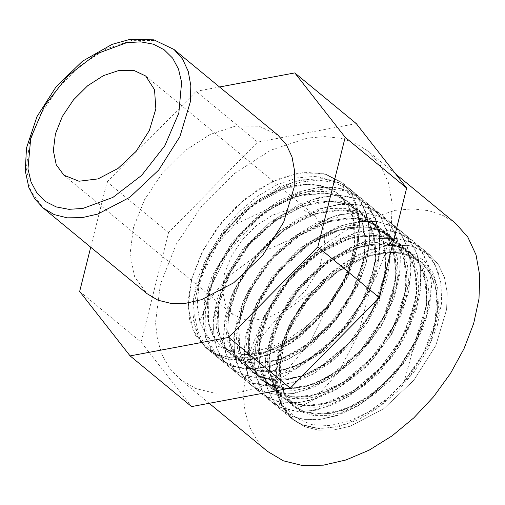 <?xml version="1.0" encoding="UTF-8"?>
<svg xmlns="http://www.w3.org/2000/svg" width="505" height="505" viewBox="0 0 505 505"><rect width="100%" height="100%" fill="white"/><g stroke="black" fill="none" stroke-linecap="round" stroke-linejoin="round"><path stroke-width="0.38" stroke-dasharray="2.52 1.89" d="M90.711 247.242L107.028 181.882L168.531 232.616L141.173 342.182L191.578 406.607M79.67 291.448L141.173 342.182M356.277 123.63L257.632 142.088L168.531 232.616M107.028 181.882L196.129 91.355L257.632 142.088M196.129 91.355L219.536 86.974M277.851 135.075L259.115 126.181L235.784 125.972L210.25 134.418L184.925 150.679L162.288 173.171L144.556 199.683L133.453 227.641L130.069 254.299L134.74 277.056L147.005 293.683M288.532 209.859L272.567 215.143L256.742 225.306L242.596 239.357L231.511 255.934L224.573 273.407L222.459 290.066L225.375 304.288L233.039 314.684L248.125 320.789L267.139 318.415L287.187 307.936L305.222 290.93L318.485 269.998L324.967 248.321L323.68 229.207L314.817 215.553L303.107 209.992L288.532 209.859M298.253 173.064L271.658 181.857L245.291 198.787L221.727 222.206L203.256 249.817L191.698 278.924L188.176 306.68L193.043 330.377L205.806 347.692L217.289 354.497L230.943 357.862L246.251 357.666L262.619 353.917L296.018 336.45L326.06 308.126L348.16 273.249L358.96 237.135L359.535 220.35L356.814 205.289L350.912 192.519L342.049 182.545L322.543 173.284L298.253 173.064M385.896 245.361L359.301 254.16L332.934 271.09L309.363 294.51L290.899 322.121L279.341 351.227L275.818 378.984L280.679 402.681L293.449 419.996L304.932 426.801L318.586 430.165L333.893 429.97L350.262 426.22L383.661 408.753L413.702 380.423L435.802 345.553L446.603 309.439L447.171 292.654L444.457 277.586L438.555 264.822L429.692 254.842L410.186 245.582L385.896 245.361M455.617 223.418L443.163 215.521L428.688 210.636L412.547 208.893L395.15 210.332L358.443 222.471L322.038 245.847L289.498 278.179L264.001 316.294L248.05 356.48L243.189 394.803L245.108 412.074L249.899 427.514L257.43 440.739L267.524 451.419M307.507 138.029L270.8 150.168L234.396 173.55L201.855 205.876L176.365 243.997L160.407 284.176L155.546 322.499L157.472 339.77L162.257 355.211L169.787 368.435L179.881 379.116L195.732 388.509L214.581 393.161L235.715 392.89L258.32 387.707L281.519 377.816L304.427 363.594L326.167 345.59L345.893 324.488L362.861 301.106L376.408 276.342L386.016 251.149L391.318 226.493L392.107 203.313L388.358 182.52L380.208 164.895L367.975 151.121L355.52 143.218L341.045 138.332L324.911 136.59L307.507 138.029M277.838 390.535L284.864 406.582L296.448 418.222L311.617 424.585L329.62 425.595L348.955 421.22L368.833 411.815L387.423 398.363L404.259 381.426L418.329 362.464L431.049 337.643L436.112 319.337L437.658 301.864L435.02 284.176L427.924 269.62L420.766 262.019L402.119 253.144L384.917 252.172L366.157 256.168L346.935 264.91L328.37 277.819L311.579 294.137L297.514 312.822L287.036 332.763L280.711 352.73L278.93 371.491L281.739 387.922L293.651 405.622L295.457 407.024L300.172 409.915L314.634 414.106L331.457 413.342L349.612 407.592L367.981 397.233L385.441 382.828L400.919 365.248L413.444 345.515L422.268 324.803L426.801 304.338L426.788 285.319L422.161 268.894L413.216 255.991L410.483 253.523L398.679 246.699L384.576 243.606L366.561 244.83L347.459 250.941L328.389 261.596L310.461 276.102L294.756 293.588L282.162 312.967L273.451 333.066L269.07 352.66L269.31 370.531L274.089 385.612L283.368 397.132L285.148 398.514L295.848 403.867L311.465 405.9L329.001 402.946L347.389 395.112L365.5 382.904L382.216 366.99L396.52 348.336L407.503 328.029L414.517 307.267L417.073 287.294L415.041 269.272L409.972 256.723L402.075 246.692L397.776 243.183L383.541 236.662L366.624 235.033L347.995 238.429L328.761 246.585L310.064 259.027L292.982 274.947L278.539 293.405L267.549 313.252L260.694 333.275L258.314 352.263L260.567 369.035L267.259 382.588L274.808 389.986L292.079 396.886L308.669 396.728L326.71 391.615L345.117 381.793L362.754 367.867L378.529 350.628L391.489 331.11L400.8 310.449L405.913 289.883L406.462 270.63L402.428 253.8L391.804 238.227L381.66 231.252L366.131 226.852L348.343 227.414L329.31 232.95L310.171 243.044L292.054 257.121L276.001 274.278L262.985 293.487L253.731 313.567L248.807 333.281L248.441 351.442L252.683 366.914L261.199 378.782L264.5 381.496L275.61 386.981L288.791 388.957L306.15 386.603L324.488 379.394L342.693 367.678L359.655 352.2L374.3 333.824L385.763 313.662L393.288 292.894L396.438 272.75L394.967 254.432L388.97 238.991L381.565 229.788L379.615 228.071L364.932 220.23L348.286 217.996L329.822 220.748L310.607 228.342L291.77 240.266L274.436 255.814L259.602 274L248.157 293.74L240.733 313.813L237.792 332.991L239.446 350.11L244.458 362.3L252.494 371.68L254.28 373.062L255.858 374.148L269.582 379.564L285.893 380.063L303.821 375.543L322.24 366.308L340.035 352.844L356.107 335.976L369.458 316.679L379.28 296.1L384.93 275.459L386.079 255.966L382.594 238.789L374.71 224.914L369.332 219.58L359.371 213.501L347.661 210.143L330.093 210.105L311.162 215.004L291.978 224.573L273.659 238.177L257.304 255.012L243.846 274.019L234.099 294.055L228.588 313.889L227.667 332.303L231.315 348.185L242.217 363.183L244.016 364.585L251.187 368.625L266.16 371.907L283.305 370.216L301.586 363.575L319.873 352.414L337.043 337.346L352.048 319.293L363.935 299.288L372.008 278.526L375.707 258.244L374.843 239.616L369.799 224.567L359.686 211.627L345.856 203.761L329.935 201.015L311.635 203.168L292.452 210.149L273.514 221.581L255.921 236.706L240.733 254.627L228.803 274.234L220.862 294.333L217.327 313.693L218.419 331.122L224.018 345.578L231.928 354.699L233.689 356.057L247.109 362.186L263.155 363.291L280.932 359.421L299.358 350.735L317.291 337.782L333.635 321.281L347.389 302.236L357.679 281.746L363.897 261.041L365.607 241.346L362.723 223.803L350.634 204.26L343.949 199.185L329.146 193.548L311.831 192.847L293.007 197.158L273.792 206.147L255.309 219.296L238.644 235.766L224.788 254.57L214.518 274.543L208.47 294.466L206.943 313.132L210.042 329.374L217.516 342.232L221.632 346.215L223.355 347.547L243.549 354.807L260.485 353.715L278.684 347.705L297.035 337.069L314.407 322.468L329.727 304.717L342.068 284.902L350.634 264.172L354.927 243.751L354.617 224.864L349.744 208.603L340.383 195.814L338.464 194.122L327.562 187.633L311.541 184.142L293.443 185.638L274.31 192.052L255.271 202.934L237.457 217.655L221.897 235.28L209.537 254.735L201.047 274.84L211.368 249.767L223.822 229.99L239.572 211.557L257.6 196.218L277.314 184.634L297.06 177.855L316.035 176.314L332.669 180.203L346.07 189.444L355.299 203.37L358.992 219.246L359.017 237.123L355.356 256.243L348.191 275.793L324.803 312.816L293.014 341.91L275.673 351.878L258.396 358.165L241.945 360.519L227.048 358.872L214.379 353.266L204.481 344L197.84 331.457L194.722 316.212L195.29 298.947L199.551 280.401L218.261 242.842L247.74 210.086L265.024 197.367L283.034 187.879L301.005 182.065L318.175 180.152L333.799 182.292L347.225 188.346L357.875 198.099L365.292 211.134L369.193 226.871L369.382 244.673L365.917 263.755L358.916 283.299L335.812 320.448L304.161 349.813L286.84 359.939L269.537 366.434L253.03 368.991L238.038 367.533L225.236 362.135L215.206 353.027L208.369 340.654L205.081 325.523L205.466 308.334L209.537 289.845L227.919 252.235L257.19 219.277L274.417 206.425L292.414 196.761L310.405 190.745L327.631 188.655L343.356 190.562L356.896 196.445L367.703 206.008L375.291 218.892L379.362 234.516L379.76 252.222L376.459 271.261L369.647 290.804L357.792 335.686L337.592 373.454L314.135 399.373L293.064 410.723L279.644 407.068L276.267 369.685L282.718 340.49L276.216 364.326L275.579 386.268L280.881 404.764L291.669 418.525L301.245 424.452L319.173 428.619L338.956 426.618L358.108 419.788L378.706 407.466L398.06 390.737L414.971 370.582L428.404 348.21L437.349 325.422L441.61 303.082L440.991 283.248L434.919 264.229L422.799 249.167L431.996 259.406L438.22 272.441L441.256 287.781L441.016 304.824L430.847 341.487L409.372 376.894L379.968 405.749L347.206 423.739L331.147 427.748L316.162 428.208L302.836 425.077L291.675 418.538L284.163 410.413L276.69 393.698L274.77 375.316L277.624 354.762L291.284 320.953L314.52 289.371M355.293 203.376L359.465 222.686L356.252 250.96L347.036 276.91L332.341 301.984L313.308 324.349L291.41 342.308L268.325 354.579L245.834 360.216L225.666 358.872L209.379 350.628L200.845 340.919L195.29 328.408L192.897 313.611L193.8 297.091L205.245 261.527L227.995 227.193L258.667 199.418L292.692 182.494L309.382 178.991L324.999 179.06L338.975 182.69L350.779 189.741L359.958 199.986L366.201 213.003L369.243 228.329L368.997 245.386L358.847 282.024L337.409 317.43L308.018 346.304L275.257 364.313L259.21 368.328L244.218 368.795L230.88 365.708L219.725 359.162L211.172 349.46L205.585 336.955L203.193 322.146L204.077 305.626L215.534 270.024L238.297 235.677L268.988 207.883L303.044 190.953L319.741 187.481L335.377 187.551L349.34 191.212L361.144 198.295L370.304 208.54L376.509 221.581L379.545 236.902L379.274 253.946L369.117 290.564L347.674 325.952L318.295 354.794L285.559 372.785L269.512 376.825L254.539 377.279L241.201 374.199L230.04 367.684L221.487 357.976L215.881 345.489L213.482 330.68L214.36 314.161L225.798 278.564L248.542 244.212L279.227 216.399L313.289 199.443L329.98 195.972L345.622 196.041L359.598 199.677L371.396 206.766L380.581 216.998L386.786 230.046L389.828 245.373L389.57 262.423L379.406 299.067L357.931 334.468L328.534 363.31L295.785 381.294L279.732 385.315L264.753 385.769L251.427 382.651L240.266 376.124L231.738 366.403L226.158 353.91L223.759 339.114L224.662 322.594L236.1 287.029L258.825 252.696L289.491 224.889L323.528 207.953L340.219 204.456L355.842 204.525L369.83 208.136L381.622 215.199L390.826 225.432L397.063 238.461L400.099 253.8L399.865 270.857L389.702 307.52L368.227 342.939L338.823 371.8L306.049 389.797L289.99 393.799L274.998 394.26L261.672 391.129L250.518 384.57L241.996 374.855L236.441 362.344L234.042 347.554L234.958 331.04L246.396 295.475L269.133 261.154L299.8 233.379L333.818 216.449L350.502 212.94L366.119 213.009L380.101 216.626L391.905 223.664L401.096 233.91L407.346 246.926L410.388 262.259L410.148 279.309L400.004 315.96L378.554 351.379L349.163 380.259L316.389 398.268L300.336 402.277L285.344 402.744L272.006 399.644L260.851 393.086L252.304 383.383L246.737 370.872L244.338 356.069L245.234 339.549L256.685 303.959L279.448 269.613L310.139 241.832L344.183 224.908L360.879 221.424L376.509 221.499L390.472 225.154L402.277 232.224L411.436 242.476L417.654 255.505L420.69 270.825L420.425 287.882L410.275 324.5L388.831 359.888L359.453 388.743L326.71 406.74L310.663 410.767L295.684 411.228L282.345 408.154L271.191 401.62L262.632 391.918L257.032 379.425L254.634 364.616L255.511 348.097L266.956 312.494L289.712 278.141L320.404 250.335L354.466 233.386L371.162 229.92L386.798 229.983L400.768 233.638L412.572 240.727L421.744 250.966L427.943 264.008L430.98 279.334L430.715 296.385L420.558 333.01L399.101 368.397L369.717 397.239L336.98 415.224L320.927 419.257L305.954 419.718L292.622 416.625L281.455 410.104L272.921 400.389L267.315 387.903L264.917 373.107L265.807 356.58L277.239 321.003L299.97 286.657L330.642 258.844L364.692 241.895L381.382 238.41L397.018 238.474L411.001 242.091L422.799 249.167M437.867 288.778L432.993 275.307L425.008 264.519L414.214 256.893L401.096 252.727L386.192 252.21L370.133 255.341L337.353 271.804L308.271 299.181L287.781 332.662L279.297 366.384L280.079 381.458L284.17 394.437L291.41 404.72L301.441 411.878L313.826 415.565L328.01 415.602L343.356 412.011L359.181 404.89L389.469 381.483L413.532 349.308L427.11 313.82L429.099 296.719L427.735 281.032L423.026 267.442L415.186 256.508L404.537 248.706L391.514 244.369L376.686 243.65L360.677 246.61L327.871 262.745L298.619 289.902L277.864 323.307L269.058 357.098L269.664 372.254L273.603 385.353L280.679 395.794L290.59 403.104L302.867 406.98L316.976 407.2L332.277 403.785L348.097 396.848L378.479 373.719L402.756 341.696L416.631 306.213L418.797 289.068L417.591 273.293L413.065 259.57L405.363 248.504L394.847 240.525L381.931 236.018L367.179 235.122L351.215 237.887L318.384 253.699L288.98 280.635L267.966 313.952L258.838 347.8L259.261 363.057L263.042 376.257L269.967 386.855L279.738 394.329L291.915 398.376L305.942 398.798L321.205 395.554L337.012 388.793L367.482 365.936L391.968 334.083L406.14 298.619L408.488 281.411L407.447 265.561L403.078 251.717L395.535 240.5L385.145 232.369L372.349 227.66L357.666 226.6L341.746 229.169L308.902 244.666L279.353 271.374L258.08 304.591L248.618 338.502L248.877 353.841L252.481 367.167L259.267 377.898L268.894 385.555L280.969 389.765L294.914 390.384L310.127 387.316L325.927 380.719L356.473 358.152L381.168 326.464L395.649 291.019L398.155 273.767L397.296 257.821L393.079 243.877L385.706 232.502L375.442 224.214L362.748 219.328L348.153 218.072L332.277 220.47L299.427 235.639L260.107 252.847L228.437 276.519L207.826 301.283L199.828 321.603L197.045 304.446L199.5 280.723L207.89 258.282L221.259 236.391L238.657 216.702L258.8 200.744L280.218 189.716L301.327 184.502L320.593 185.486L336.576 192.67L338.577 194.217L346.84 203.408L352.44 215.111L355.009 244.149L345.988 277.011L326.836 308.77L300.589 334.651L271.33 350.817L243.612 354.889L231.707 352.137L221.745 346.316L220.117 344.883L213.142 335.964L208.704 324.753L208.123 297.117L218.526 266.072L238.505 236.163L265.264 211.803L295.021 196.603L323.547 192.841L336.071 195.492L346.809 201.116L348.867 202.707L357.13 211.898L362.729 223.595L365.298 252.639L356.271 285.502L337.119 317.254L310.878 343.135L281.62 359.308L253.895 363.385L242.002 360.62L232.035 354.8L230.337 353.311L223.387 344.378L218.981 333.148L218.425 305.525L228.847 274.486L248.832 244.603L275.585 220.275L305.323 205.093L333.83 201.325L346.348 203.982L357.085 209.588L359.156 211.191L367.413 220.395L373.025 232.079L375.581 261.129L366.554 293.992L347.408 325.738L321.167 351.631L291.903 367.804L264.184 371.863L252.285 369.111L242.331 363.284L240.62 361.782L233.657 352.856L229.264 341.614L228.714 313.971L239.155 282.92L259.179 253.03L285.95 228.714L315.701 213.552L344.214 209.815L356.713 212.504L367.451 218.122L369.452 219.669L377.696 228.879L383.308 240.569L385.864 269.62L376.837 302.476L357.704 334.228L331.45 360.122L302.192 376.288L274.474 380.347L262.568 377.607L252.62 371.768L250.953 370.304L243.972 361.391L239.559 350.154L238.991 322.506L249.432 291.442L269.449 261.539L296.227 237.211L325.99 222.03L354.516 218.299L367.021 220.994L377.753 226.631L379.735 228.165L387.991 237.356L393.591 249.06L396.154 278.103L387.133 310.96L367.993 342.718L341.74 368.606L312.481 384.766L284.763 388.831L272.858 386.085L262.903 380.265L261.274 378.832L254.293 369.912L249.855 358.702L249.268 331.059L259.69 300.002L279.675 270.093L306.447 245.739L336.21 230.539L364.736 226.789L377.254 229.453L387.991 235.09L390.018 236.656L398.281 245.84L403.88 257.544L406.449 286.587L397.422 319.45L378.277 351.202L352.029 377.084L322.771 393.256L295.053 397.328L283.147 394.569L273.186 388.755L271.532 387.297L264.563 378.378L260.138 367.16L259.57 339.53L269.973 308.492L289.952 278.59L316.704 254.236L346.455 239.048L374.969 235.273L387.493 237.924L398.237 243.536L400.307 245.14L408.564 254.337L414.176 266.028L416.739 295.078L407.705 327.941L388.56 359.686L362.319 385.574L333.06 401.746L305.336 405.818L293.437 403.059L283.482 397.233L281.765 395.731L274.808 386.805L270.415 375.562L269.872 347.932L280.294 316.894L300.292 287.01L327.057 262.688L356.789 247.519L385.296 243.763L397.807 246.427L408.551 252.033L410.603 253.624L418.847 262.827L424.465 274.512L427.022 303.568L417.988 336.425L398.849 368.17L372.608 394.07L343.343 410.237L315.625 414.296L303.72 411.55L293.771 405.717L292.073 404.227L285.104 395.308L280.704 384.065L280.149 356.416L290.596 325.353L310.619 295.463L337.403 271.141L367.154 255.978L395.68 252.248L408.179 254.949L418.91 260.58L420.892 262.108L431.112 274.594L436.762 291.069L437.45 310.524L433.202 331.697L438.39 307.173L437.86 288.784L432.949 272.555L423.607 260.144L410.016 252.121L393.294 249.236L374.003 251.787L353.702 259.62L333.395 272.466L314.527 289.397L297.565 310.973L282.718 340.49M356.252 250.96L344.258 280.748L329.096 303.385L311.2 322.102L291.284 337.1L270.951 347.263L251.048 352.326L233.209 351.922L218.034 346.266L206.867 335.995L199.822 321.609M191.673 279.031L201.369 253.497L216.531 228.841L236.005 206.911L258.333 189.362L281.834 177.507L304.736 172.243L325.327 173.966L342.049 182.545L350.912 192.519L356.814 205.289L359.535 220.35L358.96 237.135L348.16 273.249L326.06 308.126L296.018 336.45L262.619 353.917L246.251 357.666L230.943 357.862L217.289 354.497L205.806 347.692L195.536 335.402L189.583 319.236L188.27 300.096L191.673 279.031M199.507 280.723L201.047 274.84M279.315 351.328L289.011 325.801L304.174 301.144L323.648 279.214L345.976 261.666L369.477 249.811L392.379 244.546L412.97 246.27L429.692 254.842L438.555 264.822L444.457 277.586L447.171 292.654L446.603 309.439L435.802 345.553L413.702 380.423L383.661 408.753L350.262 426.22L333.893 429.97L318.586 430.165L304.932 426.801L293.449 419.996L283.179 407.699L277.22 391.539L275.913 372.4L279.315 351.328M433.202 331.697L431.049 337.643M174.061 49.458L155.325 40.558L132.001 40.349L106.46 48.796L81.135 65.057L58.504 87.548L40.766 114.067L29.669 142.019L26.285 168.676L30.956 191.433L43.215 208.06M223.822 229.99L262.341 211.595L295.09 194.703L311.2 191.319L326.198 191.591L339.461 195.511L350.432 202.903L358.613 213.495L363.714 226.802L365.481 242.267L363.878 259.242L351.026 294.737L327.48 327.265L297.426 351.335L281.588 358.84L266.148 362.88L251.793 363.253L239.155 360.008L228.828 353.241L221.234 343.305L216.752 330.623L215.584 315.764L223.286 282.219L243.132 248.555L271.829 220.66L304.553 203.439L320.694 199.898L335.774 199.974L349.132 203.711L360.223 210.951L368.574 221.373L373.814 234.566L375.77 249.937L374.325 266.848L361.788 302.343L338.47 335.023L308.505 359.358L292.673 367.028L277.188 371.244L262.764 371.819L250.038 368.732L239.559 362.161L231.839 352.357L227.181 339.808L225.849 325.043L233.209 291.581L252.79 257.834L281.329 229.731L314.015 212.214L330.194 208.464L345.332 208.382L358.809 211.923L370.013 218.993L378.51 229.27L383.92 242.324L386.028 257.613L384.778 274.455L372.538 309.95L349.441 342.769L319.589 367.362L303.751 375.221L288.241 379.596L273.742 380.366L260.915 377.462L250.322 371.049L242.438 361.416L237.634 348.98L236.113 334.316L243.157 300.936L262.467 267.132L290.823 238.821L323.465 220.982L339.682 217.062L354.895 216.771L368.461 220.155L379.804 227.035L388.433 237.173L394.02 250.095L396.292 265.283L395.2 282.074L383.27 317.544L360.412 350.508L330.668 375.373L314.83 383.383L299.288 387.966L284.732 388.894L271.791 386.186L261.085 379.937L253.055 370.455L248.081 358.159L246.408 343.583L253.112 310.297L272.138 276.431L300.317 247.905L332.928 229.75L349.17 225.666L364.452 225.186L378.112 228.38L389.576 235.103L398.369 245.07L404.095 257.878L406.557 272.959L405.622 289.687L394.014 325.144L371.383 358.247L341.746 383.377L310.341 396.299L295.715 397.429L282.693 394.885L271.841 388.831L263.679 379.489L258.541 367.318L256.691 352.85L258.219 336.721L263.061 319.652L281.809 285.723L309.824 257.001L342.384 238.543L358.664 234.263L374.003 233.619L387.764 236.618L399.348 243.17L408.28 252.992L414.176 265.655L416.789 280.647L416.044 297.3L404.745 332.751L382.342 365.974L352.825 391.362L321.401 404.631L306.705 405.944L293.588 403.596L282.623 397.694L274.297 388.528L269.02 376.477L266.987 362.11L268.351 346.051L273.035 329.007L291.505 295.027L319.33 266.11L351.84 247.336L368.145 242.886L383.554 242.04L397.403 244.875L409.119 251.237L418.184 260.915L424.244 273.445L427.028 288.33L426.441 304.925L415.457 340.345L404.259 381.426M329.096 303.385L309.862 342.592L286.55 370.569L264.746 384.248L249.849 382.822L246.068 368.05L255.833 343.798L279.341 315.549L314.527 289.397M314.817 215.553L145.686 76.021M233.039 314.684L63.908 175.153M429.692 254.842L342.049 182.545L429.692 254.842M293.449 419.996L205.806 347.692L293.449 419.996M395.655 173.954L367.975 151.121M209.209 403.306L179.881 379.116M219.725 359.162L232.464 366.365L252.115 369.243L269.569 366.554L289.131 358.872L309.729 345.792L328.875 328.376L345.382 307.684L358.209 284.959L366.409 262.152L369.818 240.02L368.17 219.473L361.088 201.653L350.779 189.741M230.04 367.684L235.709 371.611L253.1 377.298L270.686 376.989L291.246 371.124L324.014 351.101L352.534 320.656L370.02 290.028L379.135 258.573L379.848 236.851L375.531 218.45L361.144 198.295M240.266 376.124L254.021 383.661L272.29 386.243L291.953 382.998L312.696 374.287L332.902 360.715L351.549 343.059L367.495 322.341L379.76 299.781L387.55 276.809L390.479 254.64L388.635 236.024L381.136 217.762L371.396 206.766M250.518 384.57L257.739 389.361L274.316 394.361L293.657 393.547L313.63 387.348L333.906 376.08L353.203 360.437L370.373 341.292L384.406 319.747L394.708 296.22L400.08 272.883L400.37 253.441L395.245 233.335L385.555 218.835L381.622 215.199L376.156 211.305L358.537 204.784L339.745 204.197L318.926 209.001L297.54 219.037L276.993 233.701L250.562 261.988L231.991 294.636L225.009 317.714L223.374 338.034L225.691 352.926L231.385 365.961L240.228 376.092M260.851 393.086L276.929 401.361L296.864 402.99L314.659 399.329L334.985 390.296L355.198 376.301L373.725 358.241L389.424 337.201L401.323 314.432L408.595 291.783L411.051 270.049L408.501 250.126L400.56 233.057L391.905 223.664M412.528 240.702L396.381 231.953L377.184 229.276L357.269 232.142L336.734 239.989L315.297 253.232L295.532 270.724L278.634 291.353L265.643 313.801L257.664 335.345L254.293 356.05L255.871 375.796L263.225 392.89L271.191 401.62L279.707 407.055L298.386 411.619L315.833 410.224L335.737 403.634L365.999 384.362L392.492 356.227L406.424 333.988L416.101 310.701L420.848 288.008L420.602 267.416L415.009 248.618L402.277 232.224M281.455 410.104L299.004 418.708L317.153 420.002L337.485 415.539L357.578 406.115L377.128 392.132L403.975 363.076L422.969 328.824L429.559 306.857L431.617 284.934L428.707 265.889L420.21 248.719L412.572 240.727M209.379 350.628L214.164 354.037L229.882 359.926L248.883 360.172L268.673 354.965L298.928 337.687L326.186 311.181L347.055 278.331L358.228 243.789L359.459 222.579L355.356 202.492M350.855 189.804L340.105 183.138L322.91 178.644L301.037 179.95L280.37 186.56L248.189 206.52L220.508 235.444L207.22 256.262L197.935 277.813L193.036 299.383L193.043 318.674L198.471 336.892L203.597 344.795L209.43 350.666M361.125 198.288L356.94 195.208L340.433 188.296L320.441 187.115L300.349 191.338L279.675 200.517L259.639 214.057L231.776 242.627L212.049 276.178L204.809 298.815L202.751 318.661L205.724 338.009L214.309 353.784L219.757 359.2M371.352 206.728L358.632 199.222L339.789 195.378L320.214 197.202L299.547 204.165L268.344 223.835L241.441 251.932L227.212 274.366L217.611 297.571L213.482 317.645L214.006 338.299L215.622 345.243L220.155 355.88L230.002 367.659M391.981 223.721L378.106 215.793L364.061 212.599L338.483 214.726L316.887 222.642L295.69 235.551L276.058 252.607L259.93 271.747L247.115 292.622L237.88 315.6L233.777 337.813L234.787 356.334L241.106 373.53L250.556 384.595M402.296 232.25L395.541 227.603L377.772 221.512L357.578 221.518L337.258 226.783L306.396 243.726L278.754 269.399L256.969 301.977L245.342 335.939L244.035 356.347L248.056 375.234L257.171 389.652L260.902 393.13M422.767 249.135L414.113 243.479L395.699 238.152L377.008 238.644L356.385 244.325L325.58 261.723L298.152 287.743L276.5 321.073L265.504 355.501L264.772 375.619L267.094 387.764L272.776 400.276L281.392 410.054M220.117 344.883L216.235 340.597L208.319 322.177L207.643 303.84L211.393 285.243L219.681 265.043L231.928 245.386L247.437 227.49L265.264 212.479L283.898 201.514L302.628 194.829L328.736 193.642L336.816 195.801L346.809 201.116M230.337 353.311L225.009 346.979L218.69 331.072L217.699 323.206L219.183 303.707L230.021 273.432L249.842 244.357L274.07 222.036L300.904 207.107L321.111 201.817L328.199 201.306L345.969 203.9L357.085 209.588M240.62 361.782L235.04 355.078L228.001 331.854L227.982 323.863L231.732 303.057L239.522 283.463L251.105 264.285L265.832 246.655L282.876 231.631L301.352 220.016L320.107 212.611L338.849 209.783L360.216 213.95L367.451 218.122M250.953 370.304L242.318 357.944L239.035 346.758L239.187 323.863L244.142 305.096L252.973 285.988L273.994 257.373L300.892 234.724L320.069 224.63L340.509 218.962L356.707 218.665L373.788 224.1L377.753 226.631M261.274 378.832L258.434 375.84L250.335 359.92L248.479 343.179L251.212 323.951L258.427 303.915L269.695 284.1L284.397 265.744L301.643 249.975L319.949 238.032L338.647 230.166L362.723 226.814L374.016 228.494L387.991 235.09M271.532 387.297L267.101 382.266L259.254 361.46L259.538 342.365L264.519 322.6L273.868 302.407L286.493 283.741L301.971 266.956L319.425 253.037L337.895 242.785L357.527 236.523L383.768 236.851L390.744 239.244L398.237 243.536M281.765 395.731L278.28 391.943L275.635 388.13L269.62 370.455L269.026 362.192L271.538 341.98L283.034 312.904L302.583 285.319L319.122 269.43L337.296 256.793L355.93 248.226L375.872 243.915L399.272 247.014L408.551 252.033M292.073 404.227L285.142 395.276L280.755 383.541L279.322 369.628L284.384 341.645L292.818 322.31L304.843 303.593L319.798 286.556L336.867 272.195L356.284 260.738L375.783 253.99L393.723 252.273L412.995 257.02L418.91 260.58M199.898 320.732L197.127 305.954L198.882 285.35L208.988 257.348L226.821 230.28L253.712 204.904L283.861 188.82L305.721 184.401L319.835 185.411L329.5 188.548L336.576 192.67M340.383 195.814L349.681 208.622L353.519 219.972L354.542 243.839L349.997 264.544L341.582 284.599L329.639 303.821L314.88 321.136L298.165 335.572L278.204 347.421L260.435 353.405L243.454 354.649L226.695 349.687L223.355 347.547M350.634 204.26L353.929 207.732L362.603 223.866L365.273 240.102L363.499 260.839L353.412 290.003L335.73 317.784L309.458 343.318L280.452 359.162L257.986 363.291L247.204 362.129L239.894 359.661L233.689 356.057M360.949 212.757L366.478 219.151L374.603 239.42L375.329 258.465L371.528 278.451L363.31 299.288L351.246 319.375L336.071 337.485L318.756 352.547L300.986 363.341L283.305 369.868L275.471 371.32L254.545 369.812L244.016 364.585M371.301 221.31L374.843 225.085L379.154 231.429L385.801 255.782L384.381 276.159L378.744 296.037L369.237 315.884L348.355 343.899L322.512 365.513L305.007 374.628L285.716 379.817L278.293 380.271L261.489 377.077L254.28 373.062M381.565 229.788L388.995 239.111L392.587 246.775L396.103 272.694L392.656 293.43L385.17 313.611L373.978 333.237L359.756 351.19L343.337 366.453L325.113 378.51L306.756 386.066L288.671 388.768L269.222 384.381L264.5 381.496M391.804 238.227L402.283 253.706L405.875 267.587L405.553 289.58L400.433 309.956L391.179 330.472L378.176 350.104L362.331 367.451L344.637 381.464L326.224 391.35L307.141 396.671L292.016 396.76L280.969 393.572L274.808 389.986M402.075 246.692L406.468 251.528L414.889 269.323L416.764 286.922L414.195 306.655L401.02 339.745L378.668 369.931L354.516 390.226L329.014 402.548L313.769 405.553L299.983 404.846L295.772 403.785L285.148 398.514M412.427 255.227L418.885 263.01L426.523 285.028L426.353 304.85L421.845 324.488L413.387 344.391L401.077 364.017L385.845 381.597L368.637 396.103L350.514 406.689L331.356 413.046L323.37 414.094L304.269 411.67L295.457 407.024M422.742 263.755L428.038 269.815L431.769 276.102L436.913 294.428L435.045 322.398L423.682 352.869L404.252 381.395"/><path stroke-width="0.76" d="M219.536 86.974L294.775 72.89L345.18 137.316L317.822 246.882L228.721 337.409L130.075 355.867L79.67 291.448L90.711 247.242M130.075 355.867L191.578 406.607L290.224 388.143L379.324 297.615L406.683 188.049L356.277 123.63L294.775 72.89M228.721 337.409L290.224 388.143M345.18 137.316L406.683 188.049M317.822 246.882L379.324 297.615M119.395 70.334L103.437 75.611L87.605 85.774L73.459 99.832L62.374 116.403L55.436 133.876L53.322 150.534L56.244 164.756L63.908 175.153L78.995 181.257L98.008 178.89L118.056 168.405L136.085 151.399L149.354 130.467L155.837 108.796L154.549 89.675L145.686 76.021L133.976 70.466L119.395 70.334M43.215 208.06L147.005 293.683L158.027 300.216L171.144 303.454L185.84 303.265L201.564 299.661L233.645 282.882L262.493 255.681L283.715 222.187L294.087 187.507L294.636 171.384L292.029 156.916L286.36 144.657L277.851 135.075L174.061 49.458L153.911 39.826L129.469 39.541L112.072 44.402L82.416 61.225L56.112 86.727L36.991 116.592L26.519 147.915L25.25 170.74L28.873 187.462L34.782 198.882L43.215 208.06L54.243 214.593L67.354 217.832L82.056 217.642L97.781 214.038L129.854 197.266L158.703 170.059L179.931 136.571L190.303 101.89L190.852 85.768L188.239 71.3L182.57 59.034L174.061 49.458M209.209 403.306L267.524 451.419L283.374 460.812L302.224 465.459L323.358 465.193L345.957 460.011L369.161 450.119L392.069 435.897L413.81 417.887L433.536 396.791L450.504 373.41L464.051 348.646L473.658 323.452L478.961 298.79L479.75 275.616L476 254.817L467.851 237.192L455.617 223.418L395.655 173.954M126.692 42.704L140.725 41.852L153.369 44.219L164.15 49.711L172.653 58.125L178.543 69.128L181.598 82.296L178.858 113.063L164.838 145.737L141.678 175.342L112.905 197.373L82.896 208.47L68.869 209.323L56.219 206.955L45.437 201.463L36.941 193.055L31.051 182.052L27.99 168.878L30.736 138.111L44.749 105.438L67.91 75.838L96.682 53.808L126.692 42.704"/></g></svg>
